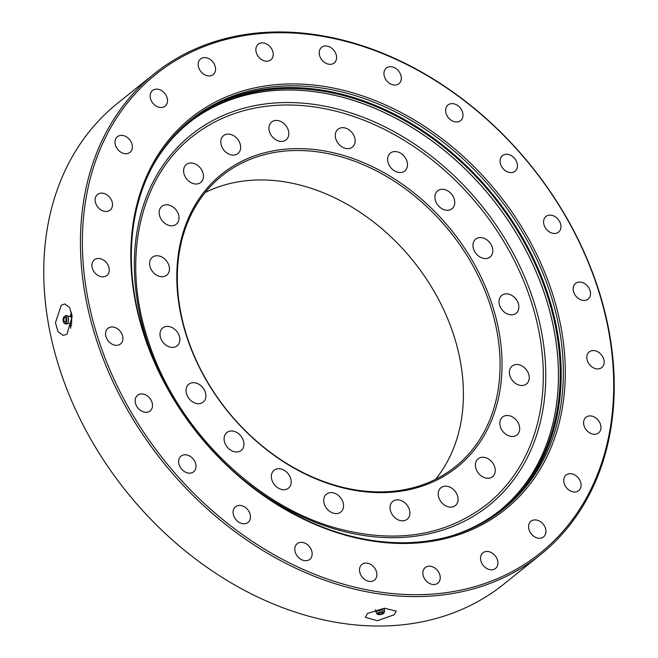 <?xml version="1.0" encoding="UTF-8"?>
<svg xmlns="http://www.w3.org/2000/svg" width="658" height="658" viewBox="0 0 658 658"><rect width="100%" height="100%" fill="white"/><g stroke="black" fill="none" stroke-linecap="round" stroke-linejoin="round"><path stroke-width="0.99" d="M156.185 255.773A11.474 8.793 -128.8 0 1 167.856 262.953A11.474 8.793 -128.8 0 1 166.713 275.192A11.474 8.793 -128.8 0 1 162.871 276.705A11.474 8.793 -128.8 0 1 151.2 269.533A11.474 8.793 -128.8 0 1 152.343 257.294A11.474 8.793 -128.8 0 1 156.185 255.773M165.742 204.803A11.474 8.793 -128.8 0 1 177.413 211.983A11.474 8.793 -128.8 0 1 176.27 224.214A11.474 8.793 -128.8 0 1 172.421 225.735A11.474 8.793 -128.8 0 1 160.758 218.563A11.474 8.793 -128.8 0 1 161.893 206.324A11.474 8.793 -128.8 0 1 165.742 204.803M190.187 163.036A11.474 8.793 -128.8 0 1 201.85 170.216A11.474 8.793 -128.8 0 1 200.706 182.455A11.474 8.793 -128.8 0 1 196.865 183.969A11.474 8.793 -128.8 0 1 185.194 176.796A11.474 8.793 -128.8 0 1 186.337 164.558A11.474 8.793 -128.8 0 1 190.187 163.036M227.372 134.133A11.474 8.793 -128.8 0 1 239.043 141.306A11.474 8.793 -128.8 0 1 237.9 153.544A11.474 8.793 -128.8 0 1 234.051 155.066A11.474 8.793 -128.8 0 1 222.388 147.886A11.474 8.793 -128.8 0 1 223.531 135.647A11.474 8.793 -128.8 0 1 227.372 134.133M341.88 127.693A11.474 8.793 -128.8 0 1 353.543 134.874A11.474 8.793 -128.8 0 1 352.4 147.104A11.474 8.793 -128.8 0 1 348.559 148.626A11.474 8.793 -128.8 0 1 336.888 141.454A11.474 8.793 -128.8 0 1 338.031 129.215A11.474 8.793 -128.8 0 1 341.88 127.693M394.216 151.57A11.474 8.793 -128.8 0 1 405.887 158.743A11.474 8.793 -128.8 0 1 404.744 170.981A11.474 8.793 -128.8 0 1 400.903 172.503A11.474 8.793 -128.8 0 1 389.232 165.322A11.474 8.793 -128.8 0 1 390.375 153.084A11.474 8.793 -128.8 0 1 394.216 151.57M441.485 189.298A11.474 8.793 -128.8 0 1 453.148 196.479A11.474 8.793 -128.8 0 1 452.005 208.718A11.474 8.793 -128.8 0 1 448.164 210.231A11.474 8.793 -128.8 0 1 436.493 203.059A11.474 8.793 -128.8 0 1 437.636 190.82A11.474 8.793 -128.8 0 1 441.485 189.298M479.534 237.596A11.474 8.793 -128.8 0 1 491.205 244.776A11.474 8.793 -128.8 0 1 490.062 257.007A11.474 8.793 -128.8 0 1 486.213 258.528A11.474 8.793 -128.8 0 1 474.55 251.356A11.474 8.793 -128.8 0 1 475.685 239.117A11.474 8.793 -128.8 0 1 479.534 237.596M515.979 364.548A11.474 8.793 -128.8 0 1 527.65 371.721A11.474 8.793 -128.8 0 1 526.507 383.959A11.474 8.793 -128.8 0 1 522.658 385.481A11.474 8.793 -128.8 0 1 510.995 378.301A11.474 8.793 -128.8 0 1 512.13 366.07A11.474 8.793 -128.8 0 1 515.979 364.548M506.421 415.519A11.474 8.793 -128.8 0 1 518.093 422.699A11.474 8.793 -128.8 0 1 516.949 434.93A11.474 8.793 -128.8 0 1 513.108 436.451A11.474 8.793 -128.8 0 1 501.437 429.279A11.474 8.793 -128.8 0 1 502.58 417.04A11.474 8.793 -128.8 0 1 506.421 415.519M481.985 457.285A11.474 8.793 -128.8 0 1 493.656 464.458A11.474 8.793 -128.8 0 1 492.513 476.696A11.474 8.793 -128.8 0 1 488.664 478.218A11.474 8.793 -128.8 0 1 477.001 471.038A11.474 8.793 -128.8 0 1 478.136 458.807A11.474 8.793 -128.8 0 1 481.985 457.285M444.792 486.188A11.474 8.793 -128.8 0 1 456.463 493.368A11.474 8.793 -128.8 0 1 455.32 505.607A11.474 8.793 -128.8 0 1 451.47 507.121A11.474 8.793 -128.8 0 1 439.807 499.948A11.474 8.793 -128.8 0 1 440.95 487.71A11.474 8.793 -128.8 0 1 444.792 486.188M275.538 120.455A11.474 8.793 -128.8 0 1 287.209 127.636A11.474 8.793 -128.8 0 1 286.065 139.874A11.474 8.793 -128.8 0 1 282.224 141.388A11.474 8.793 -128.8 0 1 270.553 134.216A11.474 8.793 -128.8 0 1 271.696 121.977A11.474 8.793 -128.8 0 1 275.538 120.455M505.583 293.887A11.474 8.793 -128.8 0 1 517.254 301.068A11.474 8.793 -128.8 0 1 516.111 313.298A11.474 8.793 -128.8 0 1 512.261 314.82A11.474 8.793 -128.8 0 1 500.598 307.648A11.474 8.793 -128.8 0 1 501.741 295.409A11.474 8.793 -128.8 0 1 505.583 293.887M396.626 499.866A11.474 8.793 -128.8 0 1 408.297 507.038A11.474 8.793 -128.8 0 1 407.154 519.277A11.474 8.793 -128.8 0 1 403.305 520.799A11.474 8.793 -128.8 0 1 391.642 513.618A11.474 8.793 -128.8 0 1 392.777 501.388A11.474 8.793 -128.8 0 1 396.626 499.866M330.291 492.628A11.474 8.793 -128.8 0 1 341.963 499.809A11.474 8.793 -128.8 0 1 340.819 512.039A11.474 8.793 -128.8 0 1 336.97 513.561A11.474 8.793 -128.8 0 1 325.307 506.389A11.474 8.793 -128.8 0 1 326.442 494.15A11.474 8.793 -128.8 0 1 330.291 492.628M277.947 468.751A11.474 8.793 -128.8 0 1 289.619 475.931A11.474 8.793 -128.8 0 1 288.475 488.17A11.474 8.793 -128.8 0 1 284.626 489.684A11.474 8.793 -128.8 0 1 272.963 482.511A11.474 8.793 -128.8 0 1 274.098 470.273A11.474 8.793 -128.8 0 1 277.947 468.751M230.687 431.023A11.474 8.793 -128.8 0 1 242.35 438.195A11.474 8.793 -128.8 0 1 241.215 450.434A11.474 8.793 -128.8 0 1 237.365 451.956A11.474 8.793 -128.8 0 1 225.694 444.775A11.474 8.793 -128.8 0 1 226.837 432.545A11.474 8.793 -128.8 0 1 230.687 431.023M192.629 382.726A11.474 8.793 -128.8 0 1 204.301 389.898A11.474 8.793 -128.8 0 1 203.157 402.137A11.474 8.793 -128.8 0 1 199.316 403.658A11.474 8.793 -128.8 0 1 187.645 396.486A11.474 8.793 -128.8 0 1 188.788 384.247A11.474 8.793 -128.8 0 1 192.629 382.726M166.581 326.434A11.474 8.793 -128.8 0 1 178.252 333.614A11.474 8.793 -128.8 0 1 177.109 345.845A11.474 8.793 -128.8 0 1 173.26 347.366A11.474 8.793 -128.8 0 1 161.597 340.194A11.474 8.793 -128.8 0 1 162.74 327.955A11.474 8.793 -128.8 0 1 166.581 326.434M284.725 149.243A187.908 143.946 -128.8 0 1 492.562 305.929A187.908 143.946 -128.8 0 1 394.117 492.011A187.908 143.946 -128.8 0 1 186.288 335.333A187.908 143.946 -128.8 0 1 284.725 149.243M392.982 491.287A186.477 142.852 51.2 0 0 455.476 466.596A186.477 142.852 51.2 0 0 474.031 267.74A186.477 142.852 51.2 0 0 284.429 151.126A186.477 142.852 51.2 0 0 221.935 175.818A186.477 142.852 51.2 0 0 203.38 374.673A186.477 142.852 51.2 0 0 392.982 491.287M205.189 192.523A186.477 142.852 -128.8 0 1 247.762 180.572A186.477 142.852 -128.8 0 1 429.649 283.985A186.477 142.852 -128.8 0 1 435.555 479.337M67.009 334.116L63.3 335.448L58.019 331.722L55.461 322.716L61.26 305.263L64.846 303.922L69.69 307.623L72.15 316.621L67.009 334.116M71.459 312.229A15.776 8.389 -87.2 0 0 70.398 316.235M70.028 323.736A15.776 8.389 -87.2 0 0 70.793 328.21M394.158 614.778L377.322 620.716L365.363 617.327L367.46 613.47L384.436 608.198L396.305 611.159L394.158 614.778M154.211 73.828L117.543 103.273A308.405 236.255 51.2 0 0 86.856 432.15A308.405 236.255 51.2 0 0 400.434 625.01A308.405 236.255 51.2 0 0 503.789 584.172L540.457 554.727A308.405 236.255 -128.8 0 1 437.101 595.564A308.405 236.255 -128.8 0 1 123.523 402.704A308.405 236.255 -128.8 0 1 154.211 73.828A308.405 236.255 -128.8 0 1 257.566 32.99A308.405 236.255 -128.8 0 1 571.144 225.85A308.405 236.255 -128.8 0 1 540.457 554.727M274.978 84.75A251.027 192.3 -128.8 0 1 552.621 294.06A251.027 192.3 -128.8 0 1 421.12 542.653A251.027 192.3 -128.8 0 1 143.477 333.335A251.027 192.3 -128.8 0 1 274.978 84.75M419.985 541.921A249.596 191.198 51.2 0 0 503.625 508.873A249.596 191.198 51.2 0 0 528.464 242.712A249.596 191.198 51.2 0 0 274.682 86.634A249.596 191.198 51.2 0 0 191.034 119.682A249.596 191.198 51.2 0 0 166.203 385.835A249.596 191.198 51.2 0 0 419.985 541.921M258.701 33.723A306.973 235.153 51.2 0 0 97.886 337.719A306.973 235.153 51.2 0 0 437.405 593.672A306.973 235.153 51.2 0 0 598.212 289.685A306.973 235.153 51.2 0 0 258.701 33.723M502.548 509.736A249.596 191.198 51.2 0 0 525.882 243.666A249.596 191.198 51.2 0 0 272.527 88.361A249.596 191.198 51.2 0 0 189.965 120.554M450.804 536.089A248.518 190.376 51.2 0 0 500.796 509.769A248.518 190.376 51.2 0 0 525.528 244.751A248.518 190.376 51.2 0 0 272.84 89.348A248.518 190.376 51.2 0 0 189.553 122.248A248.518 190.376 51.2 0 0 153.059 165.38M499.899 510.485A248.518 190.376 51.2 0 0 523.373 245.541A248.518 190.376 51.2 0 0 271.038 90.788A248.518 190.376 51.2 0 0 188.657 122.972A248.518 190.376 -128.8 0 1 545.901 298.008A248.518 190.376 -128.8 0 1 499.899 510.485M111.334 326.985A10.043 7.69 -128.8 0 1 121.541 333.269A10.043 7.69 -128.8 0 1 120.546 343.969A10.043 7.69 -128.8 0 1 117.182 345.302A10.043 7.69 -128.8 0 1 106.966 339.026A10.043 7.69 -128.8 0 1 107.97 328.317A10.043 7.69 -128.8 0 1 111.334 326.985M140.911 393.945A10.043 7.69 -128.8 0 1 151.118 400.22A10.043 7.69 -128.8 0 1 150.123 410.929A10.043 7.69 -128.8 0 1 146.759 412.262A10.043 7.69 -128.8 0 1 136.551 405.978A10.043 7.69 -128.8 0 1 137.547 395.277A10.043 7.69 -128.8 0 1 140.911 393.945M184.404 454.81A10.043 7.69 -128.8 0 1 194.62 461.085A10.043 7.69 -128.8 0 1 193.617 471.794A10.043 7.69 -128.8 0 1 190.252 473.127A10.043 7.69 -128.8 0 1 180.045 466.843A10.043 7.69 -128.8 0 1 181.04 456.142A10.043 7.69 -128.8 0 1 184.404 454.81M238.854 505.434A10.043 7.69 -128.8 0 1 249.069 511.71A10.043 7.69 -128.8 0 1 248.066 522.419A10.043 7.69 -128.8 0 1 244.702 523.752A10.043 7.69 -128.8 0 1 234.495 517.468A10.043 7.69 -128.8 0 1 235.49 506.767A10.043 7.69 -128.8 0 1 238.854 505.434M300.55 542.365A10.043 7.69 -128.8 0 1 310.757 548.649A10.043 7.69 -128.8 0 1 309.762 559.358A10.043 7.69 -128.8 0 1 306.398 560.682A10.043 7.69 -128.8 0 1 296.182 554.406A10.043 7.69 -128.8 0 1 297.186 543.697A10.043 7.69 -128.8 0 1 300.55 542.365M365.28 563.092A10.043 7.69 -128.8 0 1 375.488 569.376A10.043 7.69 -128.8 0 1 374.484 580.085A10.043 7.69 -128.8 0 1 371.12 581.409A10.043 7.69 -128.8 0 1 360.913 575.133A10.043 7.69 -128.8 0 1 361.916 564.424A10.043 7.69 -128.8 0 1 365.28 563.092M428.638 566.201A10.043 7.69 -128.8 0 1 438.845 572.476A10.043 7.69 -128.8 0 1 437.841 583.185A10.043 7.69 -128.8 0 1 434.477 584.518A10.043 7.69 -128.8 0 1 424.27 578.242A10.043 7.69 -128.8 0 1 425.265 567.533A10.043 7.69 -128.8 0 1 428.638 566.201M486.295 551.478A10.043 7.69 -128.8 0 1 496.51 557.754A10.043 7.69 -128.8 0 1 495.507 568.463A10.043 7.69 -128.8 0 1 492.143 569.795A10.043 7.69 -128.8 0 1 481.936 563.511A10.043 7.69 -128.8 0 1 482.931 552.802A10.043 7.69 -128.8 0 1 486.295 551.478M534.345 519.927A10.043 7.69 -128.8 0 1 544.553 526.203A10.043 7.69 -128.8 0 1 543.557 536.912A10.043 7.69 -128.8 0 1 540.185 538.236A10.043 7.69 -128.8 0 1 529.978 531.96A10.043 7.69 -128.8 0 1 530.981 521.251A10.043 7.69 -128.8 0 1 534.345 519.927M569.491 473.694A10.043 7.69 -128.8 0 1 579.706 479.97A10.043 7.69 -128.8 0 1 578.703 490.679A10.043 7.69 -128.8 0 1 575.339 492.011A10.043 7.69 -128.8 0 1 565.132 485.727A10.043 7.69 -128.8 0 1 566.127 475.018A10.043 7.69 -128.8 0 1 569.491 473.694M589.354 415.93A10.043 7.69 -128.8 0 1 599.561 422.214A10.043 7.69 -128.8 0 1 598.566 432.923A10.043 7.69 -128.8 0 1 595.202 434.247A10.043 7.69 -128.8 0 1 584.987 427.971A10.043 7.69 -128.8 0 1 585.99 417.262A10.043 7.69 -128.8 0 1 589.354 415.93M592.57 350.582A10.043 7.69 -128.8 0 1 602.777 356.866A10.043 7.69 -128.8 0 1 601.782 367.567A10.043 7.69 -128.8 0 1 598.418 368.899A10.043 7.69 -128.8 0 1 588.203 362.624A10.043 7.69 -128.8 0 1 589.206 351.915A10.043 7.69 -128.8 0 1 592.57 350.582M578.925 282.093A10.043 7.69 -128.8 0 1 589.132 288.377A10.043 7.69 -128.8 0 1 588.137 299.086A10.043 7.69 -128.8 0 1 584.765 300.41A10.043 7.69 -128.8 0 1 574.557 294.134A10.043 7.69 -128.8 0 1 575.561 283.425A10.043 7.69 -128.8 0 1 578.925 282.093M549.34 215.141A10.043 7.69 -128.8 0 1 559.555 221.417A10.043 7.69 -128.8 0 1 558.552 232.126A10.043 7.69 -128.8 0 1 555.188 233.458A10.043 7.69 -128.8 0 1 544.98 227.174A10.043 7.69 -128.8 0 1 545.976 216.466A10.043 7.69 -128.8 0 1 549.34 215.141M505.846 154.276A10.043 7.69 -128.8 0 1 516.053 160.552A10.043 7.69 -128.8 0 1 515.058 171.261A10.043 7.69 -128.8 0 1 511.694 172.593A10.043 7.69 -128.8 0 1 501.486 166.309A10.043 7.69 -128.8 0 1 502.482 155.601A10.043 7.69 -128.8 0 1 505.846 154.276M451.396 103.651A10.043 7.69 -128.8 0 1 461.603 109.927A10.043 7.69 -128.8 0 1 460.608 120.636A10.043 7.69 -128.8 0 1 457.244 121.969A10.043 7.69 -128.8 0 1 447.037 115.685A10.043 7.69 -128.8 0 1 448.032 104.976A10.043 7.69 -128.8 0 1 451.396 103.651M389.709 66.713A10.043 7.69 -128.8 0 1 399.916 72.997A10.043 7.69 -128.8 0 1 398.921 83.698A10.043 7.69 -128.8 0 1 395.548 85.03A10.043 7.69 -128.8 0 1 385.341 78.754A10.043 7.69 -128.8 0 1 386.345 68.045A10.043 7.69 -128.8 0 1 389.709 66.713M324.978 45.986A10.043 7.69 -128.8 0 1 335.185 52.27A10.043 7.69 -128.8 0 1 334.19 62.971A10.043 7.69 -128.8 0 1 330.826 64.303A10.043 7.69 -128.8 0 1 320.611 58.027A10.043 7.69 -128.8 0 1 321.614 47.318A10.043 7.69 -128.8 0 1 324.978 45.986M261.621 42.885A10.043 7.69 -128.8 0 1 271.828 49.161A10.043 7.69 -128.8 0 1 270.833 59.87A10.043 7.69 -128.8 0 1 267.469 61.194A10.043 7.69 -128.8 0 1 257.253 54.918A10.043 7.69 -128.8 0 1 258.257 44.209A10.043 7.69 -128.8 0 1 261.621 42.885M203.955 57.608A10.043 7.69 -128.8 0 1 214.163 63.884A10.043 7.69 -128.8 0 1 213.167 74.593A10.043 7.69 -128.8 0 1 209.803 75.925A10.043 7.69 -128.8 0 1 199.588 69.641A10.043 7.69 -128.8 0 1 200.591 58.932A10.043 7.69 -128.8 0 1 203.955 57.608M155.913 89.159A10.043 7.69 -128.8 0 1 166.12 95.435A10.043 7.69 -128.8 0 1 165.125 106.144A10.043 7.69 -128.8 0 1 161.753 107.476A10.043 7.69 -128.8 0 1 151.546 101.2A10.043 7.69 -128.8 0 1 152.549 90.491A10.043 7.69 -128.8 0 1 155.913 89.159M120.759 135.392A10.043 7.69 -128.8 0 1 130.975 141.667A10.043 7.69 -128.8 0 1 129.971 152.376A10.043 7.69 -128.8 0 1 126.607 153.709A10.043 7.69 -128.8 0 1 116.4 147.425A10.043 7.69 -128.8 0 1 117.395 136.724A10.043 7.69 -128.8 0 1 120.759 135.392M100.904 193.148A10.043 7.69 -128.8 0 1 111.112 199.432A10.043 7.69 -128.8 0 1 110.116 210.132A10.043 7.69 -128.8 0 1 106.744 211.465A10.043 7.69 -128.8 0 1 96.537 205.189A10.043 7.69 -128.8 0 1 97.54 194.48A10.043 7.69 -128.8 0 1 100.904 193.148M97.688 258.495A10.043 7.69 -128.8 0 1 107.896 264.779A10.043 7.69 -128.8 0 1 106.9 275.488A10.043 7.69 -128.8 0 1 103.528 276.812A10.043 7.69 -128.8 0 1 93.321 270.537A10.043 7.69 -128.8 0 1 94.324 259.828A10.043 7.69 -128.8 0 1 97.688 258.495M378.654 613.223A2.155 0.781 -11.3 0 1 380.949 612.343A2.155 0.781 -11.3 0 1 382.734 612.763A2.155 0.781 -11.3 0 1 382.586 613.133A2.155 0.781 -11.3 0 1 380.299 614.021A2.155 0.781 -11.3 0 1 378.514 613.601A2.155 0.781 -11.3 0 1 378.654 613.223M377.347 613.256A3.586 1.3 168.7 0 0 377.207 614.103A3.586 1.3 168.7 0 0 380.398 614.531A3.586 1.3 168.7 0 0 383.894 613.108A3.586 1.3 168.7 0 0 384.124 612.721A3.586 1.3 168.7 0 0 381.484 611.751A3.586 1.3 168.7 0 0 377.347 613.256M531.425 302.195A235.605 180.481 -128.8 0 1 486.961 504.324C445.82 535.941 395.853 543.944 337.06 528.325C253.873 505.936 174.534 426.549 147.614 338.738C121.475 259.219 139.43 177.882 191.889 136.938A235.605 180.481 -128.8 0 1 531.425 302.195M169.369 391.543A237.694 182.085 -128.8 0 1 146.356 338.714A237.694 182.085 -128.8 0 1 270.874 103.322A237.694 182.085 -128.8 0 1 533.77 301.52A237.694 182.085 -128.8 0 1 470.141 518.159A237.694 182.085 -128.8 0 1 233.5 471.383M71.961 323.275L70.307 323.497A3.783 2.015 -87.2 0 0 70.587 323.267A3.783 2.015 -87.2 0 0 70.694 323.152A3.783 2.015 -87.2 0 0 70.908 316.761A3.783 2.015 -87.2 0 0 70.653 316.498L72.174 316.901M64.451 317.921A2.155 1.143 92.8 0 1 65.109 317.584A2.155 1.143 92.8 0 1 66.129 319.155A2.155 1.143 92.8 0 1 65.553 321.54A2.155 1.143 92.8 0 1 64.895 321.877A2.155 1.143 92.8 0 1 63.884 320.306A2.155 1.143 92.8 0 1 64.451 317.921M64.081 316.712A3.586 1.908 -87.2 0 0 63.094 320.166A3.586 1.908 -87.2 0 0 64.27 323.127A3.586 1.908 -87.2 0 0 65.923 322.749A3.586 1.908 -87.2 0 0 66.795 318.266A3.586 1.908 -87.2 0 0 64.607 316.284A3.586 1.908 -87.2 0 0 64.081 316.712M71.911 314.516L70.834 316.021M70.587 323.358L71.442 326.014M71.064 316.745A7.888 4.195 92.8 0 1 71.928 314.656M71.516 325.71A7.888 4.195 92.8 0 1 70.743 323.3M384.173 608.222L384.535 611.274A4.285 1.546 168.7 0 0 381.377 610.114A4.285 1.546 168.7 0 0 376.442 611.907A4.285 1.546 168.7 0 0 376.277 612.919L377.207 614.103M64.27 323.127L65.389 323.851A4.285 2.278 -87.2 0 0 67.363 323.399A4.285 2.278 -87.2 0 0 68.399 318.044A4.285 2.278 -87.2 0 0 65.792 315.667L70.908 316.761M375.471 609.752L376.277 612.919M384.124 612.721L384.535 611.274M70.587 323.267L65.389 323.851M64.607 316.284L65.792 315.667"/></g></svg>
